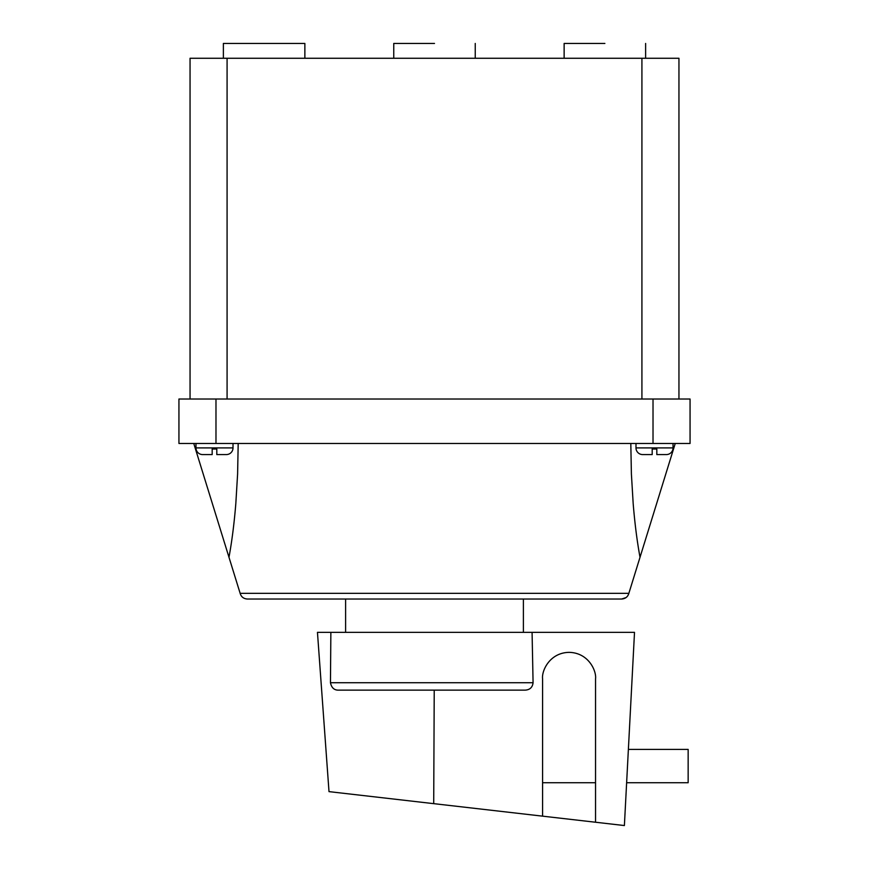 <?xml version="1.0" encoding="UTF-8"?>
<svg xmlns="http://www.w3.org/2000/svg" width="869" height="869" viewBox="0 0 869 869"><rect width="100%" height="100%" fill="white"/><g stroke="black" fill="none" stroke-linecap="round" stroke-linejoin="round"><path stroke-width="1.3" d="M223.376 58.266L223.376 43.45L304.867 43.45L304.867 58.266M652.195 454.574L652.195 449.023L652.195 454.574L642.658 454.574A6.67 6.67 0 0 1 635.989 447.904L635.989 443.462M666.36 454.574L656.823 454.574L666.36 454.574A6.67 6.67 0 0 0 673.03 447.904L673.03 443.462M656.823 454.574L656.823 449.023L656.823 454.574M216.805 449.023L212.177 449.023L216.805 449.023L216.805 454.574L226.342 454.574A6.67 6.67 0 0 0 233.011 447.904L233.011 443.462M212.177 454.574L212.177 449.023L212.177 454.574L202.64 454.574A6.67 6.67 0 0 1 195.97 447.904L195.97 443.462M434.5 43.45L393.755 43.45L434.5 43.45M604.878 43.45L564.133 43.45L604.878 43.45M652.195 449.023L656.823 449.023M678.95 399.023L678.95 58.266L190.05 58.266L190.05 399.023M193.754 443.462L240.289 593.809C241.419 597.036 243.776 598.774 247.361 599.023L621.639 599.023C625.224 598.774 627.581 597.036 628.711 593.809L675.246 443.462M621.639 599.023L626.038 597.579M627.972 595.45L628.711 593.809M240.289 593.809C241.419 597.036 243.776 598.774 247.361 599.023M630.807 443.462L631.394 473.931L633.175 503.575C634.804 523.464 637.086 541.365 640.019 557.279M228.982 557.279C231.914 541.365 234.195 523.464 235.825 503.575L237.606 473.931L238.193 443.462M215.979 443.462L690.062 443.462L690.062 399.023L178.938 399.023L178.938 443.462L215.979 443.462L215.979 399.023M330.459 682.73L533.077 682.73C532.501 687.401 529.84 689.877 525.072 690.138L338.693 690.138C334.283 690.301 331.534 687.835 330.459 682.73L330.861 632.36L634.511 632.36L624.387 825.55L542.582 816.154L542.582 678.841C541.517 671.096 549.469 652.717 569.065 652.358C588.671 652.717 596.612 671.096 595.547 678.841L595.547 822.237M542.582 816.154L329.003 791.626L317.457 632.36L330.861 632.36M533.077 682.73L532.078 632.36M595.547 782.73L542.582 782.73L595.547 782.73M628.374 749.404L688.15 749.404L688.15 782.73L626.625 782.73M233.011 447.904L195.97 447.904M635.989 447.904L673.03 447.904M641.919 399.023L641.919 58.266M227.081 399.023L227.081 58.266M240.137 593.331L628.863 593.331M653.021 443.462L653.021 399.023M433.707 803.651L434.228 690.138M393.755 43.45L393.755 58.266M564.133 43.45L564.133 58.266M475.245 43.45L475.245 58.266M645.624 43.45L645.624 58.266M345.612 632.36L345.612 599.023M523.388 632.36L523.388 599.023"/></g></svg>
